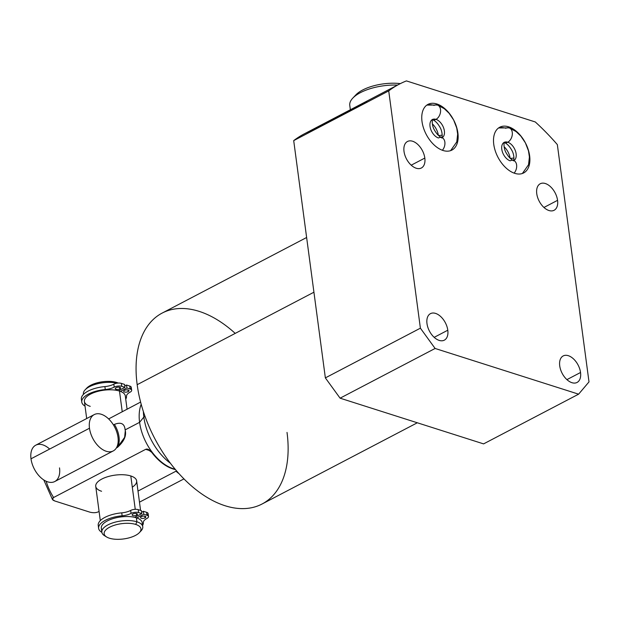 <?xml version="1.0" encoding="UTF-8"?>
<svg xmlns="http://www.w3.org/2000/svg" width="620" height="620" viewBox="0 0 620 620"><rect width="100%" height="100%" fill="white"/><g stroke="black" fill="none" stroke-linecap="round" stroke-linejoin="round"><path stroke-width="0.93" d="M399.257 84.173A200.655 120.505 62.4 0 1 406.425 80.91L535.293 121.962A200.655 120.505 62.4 0 1 557.341 144.607L589 381.889L578.615 394.173L589 381.889L557.341 144.607A200.655 120.505 62.4 0 0 535.293 121.962L406.425 80.91A200.655 120.505 62.4 0 0 388.724 90.9L420.391 328.174L435.116 348.463L578.615 394.173L483.592 443.889L340.093 398.18L483.592 443.889L578.615 394.173L435.116 348.463L420.391 328.174L325.361 377.89L340.093 398.18L435.116 348.463L340.093 398.18L325.361 377.89L293.702 140.616A200.655 120.505 -117.6 0 1 304.234 133.889L399.257 84.173A200.655 120.505 62.4 0 0 388.724 90.9L293.702 140.616L325.361 377.89L420.391 328.174L388.724 90.9L293.702 140.616A200.655 120.505 62.4 0 1 311.395 130.626L366.831 101.626M580.537 372.504A14.958 8.982 -117.6 0 1 571.935 382.687A14.958 8.982 -117.6 0 1 559.728 365.878A14.958 8.982 -117.6 0 1 568.331 355.694A14.958 8.982 -117.6 0 1 580.537 372.504L566.92 379.626L580.537 372.504A14.958 8.982 62.4 0 0 573.663 359.058A14.958 8.982 62.4 0 0 563.192 355.934A14.958 8.982 62.4 0 0 559.728 365.878A14.958 8.982 62.4 0 0 566.595 379.324A14.958 8.982 62.4 0 0 577.065 382.447A14.958 8.982 62.4 0 0 580.537 372.504M447.795 330.22A14.958 8.982 -117.6 0 1 439.193 340.403A14.958 8.982 -117.6 0 1 426.986 323.594A14.958 8.982 -117.6 0 1 435.596 313.418A14.958 8.982 -117.6 0 1 447.795 330.22L434.186 337.342L447.795 330.22A14.958 8.982 62.4 0 0 440.929 316.774A14.958 8.982 62.4 0 0 430.458 313.65A14.958 8.982 62.4 0 0 426.986 323.594A14.958 8.982 62.4 0 0 433.861 337.04A14.958 8.982 62.4 0 0 444.331 340.163A14.958 8.982 62.4 0 0 447.795 330.22M424.824 158.061A14.958 8.982 -117.6 0 1 416.221 168.237A14.958 8.982 -117.6 0 1 404.015 151.427A14.958 8.982 -117.6 0 1 412.618 141.251A14.958 8.982 -117.6 0 1 424.824 158.061L411.215 165.183L424.824 158.061A14.958 8.982 62.4 0 0 417.957 144.607A14.958 8.982 62.4 0 0 407.487 141.484A14.958 8.982 62.4 0 0 404.015 151.427A14.958 8.982 62.4 0 0 410.889 164.874A14.958 8.982 62.4 0 0 421.36 167.997A14.958 8.982 62.4 0 0 424.824 158.061M557.566 200.338A14.958 8.982 -117.6 0 1 548.964 210.521A14.958 8.982 -117.6 0 1 536.757 193.711A14.958 8.982 -117.6 0 1 545.36 183.536A14.958 8.982 -117.6 0 1 557.566 200.338L543.949 207.46L557.566 200.338A14.958 8.982 62.4 0 0 550.692 186.891A14.958 8.982 62.4 0 0 540.221 183.768A14.958 8.982 62.4 0 0 536.757 193.711A14.958 8.982 62.4 0 0 543.624 207.158A14.958 8.982 62.4 0 0 554.094 210.281A14.958 8.982 62.4 0 0 557.566 200.338M529.635 155.798A25.792 15.492 -117.6 0 1 514.802 173.352A25.792 15.492 -117.6 0 1 493.76 144.375A25.792 15.492 -117.6 0 1 508.594 126.821A25.792 15.492 -117.6 0 1 529.635 155.798L529.635 155.798A25.792 15.492 62.4 0 0 517.793 132.618A25.792 15.492 62.4 0 0 499.743 127.232A25.792 15.492 62.4 0 0 493.76 144.375A25.792 15.492 62.4 0 0 505.602 167.555A25.792 15.492 62.4 0 0 523.66 172.941A25.792 15.492 62.4 0 0 529.635 155.798M457.886 132.944A25.792 15.492 -117.6 0 1 443.052 150.497A25.792 15.492 -117.6 0 1 422.011 121.52A25.792 15.492 -117.6 0 1 436.844 103.966A25.792 15.492 -117.6 0 1 457.886 132.944L457.886 132.944A25.792 15.492 62.4 0 0 446.043 109.763A25.792 15.492 62.4 0 0 427.994 104.377A25.792 15.492 62.4 0 0 422.011 121.52A25.792 15.492 62.4 0 0 433.853 144.7A25.792 15.492 62.4 0 0 451.903 150.087A25.792 15.492 62.4 0 0 457.886 132.944M417.322 422.778L262.043 504.021A107.741 64.705 -117.6 0 1 186.636 481.523A107.741 64.705 -117.6 0 1 137.175 384.687L313.929 292.206L137.175 384.687A107.741 64.705 -117.6 0 1 162.153 313.085L306.629 237.499M235.213 333.389A107.741 64.705 62.4 0 0 137.175 384.687A107.741 64.705 62.4 0 0 225.068 505.734A107.741 64.705 62.4 0 0 287.021 432.419M513.779 158.061L510.322 158.425L513.779 158.061M510.136 158.247A12.896 7.742 62.4 0 0 504.107 146.723A12.896 7.742 -117.6 0 1 510.136 158.247M442.029 135.199L438.572 135.571L442.029 135.199M438.379 135.392A12.896 7.742 62.4 0 0 432.349 123.868A12.896 7.742 -117.6 0 1 438.379 135.392M170.423 463.264A46.43 27.884 -117.6 0 1 143.84 417.082L145.049 416.454L143.84 417.082A46.43 27.884 62.4 0 0 170.423 463.264M175.158 469.224A41.269 24.785 -117.6 0 1 139.593 422.329L143.84 417.082A46.43 27.884 -117.6 0 1 143.383 411.595A46.43 27.884 62.4 0 0 143.84 417.082L139.593 422.329A41.269 24.785 62.4 0 0 175.158 469.224M116.366 447.942L117.467 447.369C124.155 441.332 126.705 435.511 125.116 429.9L139.593 422.329A41.269 24.785 -117.6 0 1 141.197 404.302A41.269 24.785 62.4 0 0 139.593 422.329L125.116 429.9C124.597 423.638 121.024 421.802 114.406 424.398A20.507 12.315 -117.6 0 1 117.467 447.369L124.643 437.325L125.24 431.257M98.386 511.787L99.076 511.43L98.386 511.787C96.154 512.872 93.326 512.996 89.908 512.167C93.326 512.996 96.154 512.872 98.386 511.787M137.996 491.063L176.568 470.882L137.996 491.063M175.452 469.572A41.269 24.785 -117.6 0 1 151.737 452.36C149.474 449.601 147.452 448.586 145.684 449.329L53.584 497.519A41.269 24.785 -117.6 0 1 46.151 481.244A41.269 24.785 62.4 0 0 53.584 497.519L52.382 499.364L54.754 500.968C51.941 499.813 51.545 498.666 53.584 497.519L145.684 449.329L150.358 450.818L145.684 449.329L147.475 449.151L151.737 452.36A41.269 24.785 62.4 0 0 175.452 469.572M89.908 512.167L54.754 500.968L89.908 512.167M108.64 418.926L140.6 402.078L108.64 418.926M132.3 487.165A20.638 8.556 172.4 0 0 130.805 475.966A20.638 8.556 172.4 0 0 101.835 479.051A20.638 8.556 172.4 0 0 101.572 491.265M120.435 391.383L126.937 387.981L120.435 391.383A20.638 8.556 172.4 0 0 119.474 391.05A20.638 8.556 172.4 0 0 118.451 390.755A20.638 8.556 -7.6 0 1 119.474 391.05A20.638 8.556 -7.6 0 1 120.435 391.383A20.638 8.556 -7.6 0 1 125.31 395.971L127.084 409.278M119.071 390.429L119.141 390.949L119.071 390.429M85.142 389.817A20.638 8.556 172.4 0 0 83.475 394.343L83.406 393.987A20.638 8.556 -7.6 0 1 94.682 384.563A20.638 8.556 -7.6 0 1 117.009 383.191A20.638 8.556 172.4 0 0 85.142 389.817L86.761 388.097A18.569 7.704 -7.6 0 1 116.769 382.509L117.707 383.106L116.769 382.509A18.569 7.704 -7.6 0 1 118.257 383.067A18.569 7.704 172.4 0 0 116.769 382.509A18.569 7.704 172.4 0 0 86.072 388.942M140.097 531.759A20.638 8.556 172.4 0 0 142.755 526.721A20.638 8.556 172.4 0 0 136.919 521.8L135.71 524.427A18.569 7.704 172.4 0 0 109.639 527.202A18.569 7.704 172.4 0 0 109.391 538.199A18.569 7.704 172.4 0 0 135.47 535.424A18.569 7.704 172.4 0 0 135.71 524.427L136.919 521.8A20.638 8.556 -7.6 0 1 141.027 530.89L139.399 532.603A18.569 7.704 172.4 0 0 135.71 524.427A18.569 7.704 172.4 0 0 111.36 526.38A18.569 7.704 172.4 0 0 106.632 536.982A18.569 7.704 172.4 0 0 109.391 538.199A18.569 7.704 172.4 0 0 139.399 532.603M106.632 536.982L104.609 535.75A20.638 8.556 -7.6 0 1 109.872 523.97A20.638 8.556 -7.6 0 1 136.919 521.8L136.385 517.801A20.638 8.556 -7.6 0 1 142.22 522.722L142.755 526.721M141.91 524.799A20.638 8.556 172.4 0 0 136.385 517.801A20.638 8.556 172.4 0 0 111.329 519.18A20.638 8.556 172.4 0 0 102.16 530.1M135.919 516.692L136.051 517.7L135.919 516.692M122.249 411.812L119.474 391.05L122.249 411.812M100.308 520.622L95.736 486.351A20.638 8.556 -7.6 0 1 107.919 476.64A20.638 8.556 -7.6 0 1 130.805 475.966L135.253 509.322L130.805 475.966A20.638 8.556 -7.6 0 1 136.64 480.887L140.577 510.4M101.85 532.185L101.316 528.178A20.638 8.556 -7.6 0 1 113.499 518.475A20.638 8.556 -7.6 0 1 136.385 517.801L136.919 521.8A20.638 8.556 172.4 0 0 114.033 522.474A20.638 8.556 172.4 0 0 101.85 532.185A20.638 8.556 172.4 0 0 105.733 536.346M86.684 418.546L84.405 401.427A20.638 8.556 -7.6 0 1 95.945 391.918A20.638 8.556 -7.6 0 1 118.451 390.755A20.638 8.556 172.4 0 0 90.008 394.397A20.638 8.556 172.4 0 0 90.233 406.348M131.657 390.282L131.262 387.329A5.363 2.224 -7.6 0 0 129.743 386.051L126.542 385.028L129.743 386.051L130.138 389.004L126.937 387.981L126.542 385.028L124.767 385.958L126.542 385.028L126.937 387.981L130.138 389.004A5.363 2.224 -7.6 0 1 130.068 392.181A11.958 4.96 172.4 0 0 126.519 396.304A22.56 9.354 -7.6 0 1 125.736 399.179A22.56 9.354 172.4 0 0 126.519 396.304A11.958 4.96 172.4 0 1 130.068 392.181A5.363 2.224 172.4 0 0 131.657 390.282A5.363 2.224 172.4 0 0 130.138 389.004L129.743 386.051A5.363 2.224 -7.6 0 1 130.138 388.957M85.025 406.092A22.56 9.354 -7.6 0 1 84.894 396.374A22.56 9.354 -7.6 0 1 105.284 389.538A11.958 4.96 172.4 0 0 114.212 387.128A5.363 2.224 -7.6 0 1 121.745 386.33L124.953 387.353L118.451 390.755L124.953 387.353L124.558 384.4L121.35 383.377L124.558 384.4L124.953 387.353L121.745 386.33A5.363 2.224 172.4 0 0 114.212 387.128L113.817 384.175A5.363 2.224 -7.6 0 1 121.35 383.377L121.745 386.33L121.35 383.377A5.363 2.224 -7.6 0 0 113.817 384.175A11.958 4.96 -7.6 0 1 104.889 386.586A11.958 4.96 172.4 0 0 113.817 384.175L114.212 387.128A11.958 4.96 172.4 0 1 105.284 389.538A22.56 9.354 172.4 0 0 81.778 402.062A22.56 9.354 172.4 0 0 85.025 406.092M119.807 388.911A2.682 1.116 172.4 0 0 119.846 387.322A2.682 1.116 172.4 0 0 116.08 387.725A2.682 1.116 172.4 0 0 116.041 389.313A2.682 1.116 172.4 0 0 119.807 388.911A2.682 1.116 172.4 0 0 120.606 387.965A2.682 1.116 172.4 0 0 118.908 387.167A2.682 1.116 172.4 0 0 116.08 387.725A2.682 1.116 172.4 0 0 115.289 388.67A2.682 1.116 172.4 0 0 116.978 389.469A2.682 1.116 172.4 0 0 119.807 388.911L119.59 387.26L119.807 388.911M128.208 391.584A2.682 1.116 172.4 0 0 128.239 389.996A2.682 1.116 172.4 0 0 124.473 390.399A2.682 1.116 172.4 0 0 124.442 391.987A2.682 1.116 172.4 0 0 128.208 391.584A2.682 1.116 172.4 0 0 128.999 390.639A2.682 1.116 172.4 0 0 127.301 389.841A2.682 1.116 172.4 0 0 124.473 390.399A2.682 1.116 172.4 0 0 123.682 391.344A2.682 1.116 172.4 0 0 125.38 392.142A2.682 1.116 172.4 0 0 128.208 391.584L127.983 389.933L128.208 391.584M81.863 400.543A22.56 9.354 -7.6 0 1 104.889 386.586L105.284 389.538L104.889 386.586A22.56 9.354 -7.6 0 0 81.383 399.102L81.778 402.062M148.506 516.545A5.363 2.224 172.4 0 0 146.987 515.267A5.363 2.224 -7.6 0 1 146.917 518.444A5.363 2.224 172.4 0 0 148.506 516.545L148.11 513.593A5.363 2.224 -7.6 0 0 146.591 512.314L146.987 515.267L143.778 514.244L146.987 515.267L146.591 512.314L143.383 511.291L143.778 514.244L136.757 517.925L143.778 514.244L143.383 511.291L141.616 512.221L143.383 511.291L146.591 512.314A5.363 2.224 -7.6 0 1 146.979 515.22M98.712 526.806A22.56 9.354 -7.6 0 1 121.737 512.849A11.958 4.96 172.4 0 0 130.665 510.438A5.363 2.224 -7.6 0 1 138.198 509.64L141.407 510.663L141.802 513.616L134.687 517.336L141.802 513.616L138.593 512.593L141.802 513.616L141.407 510.663L138.198 509.64L138.593 512.593A5.363 2.224 172.4 0 0 131.06 513.391A5.363 2.224 -7.6 0 1 138.593 512.593L138.198 509.64A5.363 2.224 -7.6 0 0 130.665 510.438A11.958 4.96 -7.6 0 1 121.737 512.849L122.132 515.801A11.958 4.96 172.4 0 0 131.06 513.391L130.665 510.438L131.06 513.391A11.958 4.96 172.4 0 1 122.132 515.801A22.56 9.354 172.4 0 0 98.619 528.325A22.56 9.354 172.4 0 0 101.874 532.355A22.56 9.354 -7.6 0 1 101.734 522.637A22.56 9.354 -7.6 0 1 122.132 515.801L121.737 512.849A22.56 9.354 -7.6 0 0 98.231 525.365L98.619 528.325M146.917 518.444A11.958 4.96 172.4 0 0 143.367 522.567A22.56 9.354 -7.6 0 1 142.584 525.442A22.56 9.354 172.4 0 0 143.367 522.567A11.958 4.96 172.4 0 1 146.917 518.444M136.656 515.173A2.682 1.116 172.4 0 0 136.695 513.585A2.682 1.116 172.4 0 0 132.928 513.988A2.682 1.116 172.4 0 0 132.889 515.577A2.682 1.116 172.4 0 0 136.656 515.173A2.682 1.116 172.4 0 0 137.454 514.228A2.682 1.116 172.4 0 0 135.757 513.43A2.682 1.116 172.4 0 0 132.928 513.988A2.682 1.116 172.4 0 0 132.13 514.933A2.682 1.116 172.4 0 0 133.827 515.732A2.682 1.116 172.4 0 0 136.656 515.173L136.439 513.515L136.656 515.173M145.049 517.847A2.682 1.116 172.4 0 0 145.088 516.259A2.682 1.116 172.4 0 0 141.321 516.662A2.682 1.116 172.4 0 0 141.282 518.25A2.682 1.116 172.4 0 0 145.049 517.847A2.682 1.116 172.4 0 0 145.847 516.902A2.682 1.116 172.4 0 0 144.15 516.104A2.682 1.116 172.4 0 0 141.321 516.662A2.682 1.116 172.4 0 0 140.531 517.607A2.682 1.116 172.4 0 0 142.22 518.405A2.682 1.116 172.4 0 0 145.049 517.847L144.832 516.197L145.049 517.847M125.116 429.9C124.597 423.638 121.024 421.802 114.406 424.398L113.421 424.909M117.467 447.369A20.507 12.315 62.4 0 0 114.406 424.398M350.354 109.763L349.773 105.4A36.115 14.973 -7.6 0 1 397.521 85.087A36.115 14.973 172.4 0 0 352.803 98.115L355.849 94.891A32.24 13.369 -7.6 0 1 400.357 83.615A32.24 13.369 172.4 0 0 354.562 96.472M176.002 471.185A20.507 12.315 62.4 0 0 178.986 473.626A20.507 12.315 62.4 0 1 176.002 471.185M113.243 450.934L54.769 481.531A20.507 12.315 -117.6 0 1 40.416 477.245A20.507 12.315 -117.6 0 1 31 458.815L89.481 428.226A20.507 12.315 62.4 0 0 98.89 446.656A20.507 12.315 62.4 0 0 113.243 450.934A20.507 12.315 62.4 0 0 118.001 437.309A20.507 12.315 -117.6 0 1 106.206 451.259A20.507 12.315 -117.6 0 1 89.481 428.226A20.507 12.315 -117.6 0 1 101.269 414.268A20.507 12.315 -117.6 0 1 118.001 437.309A20.507 12.315 62.4 0 0 108.585 418.88A20.507 12.315 62.4 0 0 94.232 414.594A20.507 12.315 62.4 0 0 89.481 428.226L31 458.815A20.507 12.315 -117.6 0 1 49.662 449.058M59.52 467.899A20.507 12.315 -117.6 0 1 47.724 481.856A20.507 12.315 -117.6 0 1 31 458.815A20.507 12.315 -117.6 0 1 35.751 445.191L94.232 414.594M513.476 160.433A7.735 5.293 107.7 0 1 516.677 165.664A7.735 5.293 107.7 0 1 514.12 173.119A7.735 5.293 -72.3 0 0 516.677 165.664A7.735 5.293 -72.3 0 0 513.476 160.433A7.735 5.293 -72.3 0 0 510.198 160.828A10.315 6.2 -117.6 0 1 502.378 151.83A10.315 6.2 -117.6 0 1 504.176 142.383L504.455 142.166C503.456 144.274 504.161 149.544 506.129 152.807C508.416 156.837 510.864 159.379 513.476 160.433L513.74 160.665M498.565 127.96L509.136 127.859A7.735 5.293 107.7 0 1 512.298 134.571A7.735 5.293 107.7 0 1 507.718 142.213A10.315 6.2 62.4 0 0 504.393 142.275A10.315 6.2 -117.6 0 1 507.718 142.213A7.735 5.293 107.7 0 1 504.432 142.608A7.735 5.293 -72.3 0 0 507.718 142.213A7.735 5.293 -72.3 0 0 512.298 134.571A7.735 5.293 -72.3 0 0 509.136 127.859A7.735 5.293 -72.3 0 0 505.85 128.255A25.792 15.492 62.4 0 0 498.433 128.061M513.949 160.549A10.315 6.2 62.4 0 0 515.468 151.032A10.315 6.2 62.4 0 0 507.718 142.213A10.315 6.2 -117.6 0 1 515.468 151.032A10.315 6.2 -117.6 0 1 513.949 160.549M442.37 150.265A7.735 5.293 -72.3 0 0 444.928 142.809A7.735 5.293 -72.3 0 0 441.727 137.578A7.735 5.293 -72.3 0 0 438.449 137.973A10.315 6.2 -117.6 0 1 430.629 128.968A10.315 6.2 -117.6 0 1 432.427 119.52L432.706 119.311C431.706 121.419 432.404 126.689 434.372 129.952C436.666 133.982 439.115 136.524 441.727 137.578A7.735 5.293 107.7 0 1 444.928 142.809A7.735 5.293 107.7 0 1 442.37 150.265M426.816 105.106L437.387 105.005A7.735 5.293 107.7 0 1 440.549 111.716A7.735 5.293 107.7 0 1 435.969 119.358A7.735 5.293 107.7 0 1 432.683 119.753L432.683 119.753A7.735 5.293 -72.3 0 0 435.969 119.358A10.315 6.2 -117.6 0 1 443.719 128.177A10.315 6.2 -117.6 0 1 442.2 137.686A10.315 6.2 62.4 0 0 443.719 128.177A10.315 6.2 62.4 0 0 435.969 119.358A7.735 5.293 -72.3 0 0 440.549 111.716A7.735 5.293 -72.3 0 0 437.387 105.005A7.735 5.293 -72.3 0 0 434.101 105.4A25.792 15.492 62.4 0 0 426.684 105.206M435.969 119.358A10.315 6.2 62.4 0 0 432.644 119.42A10.315 6.2 -117.6 0 1 435.969 119.358M52.514 499.619L43.78 479.934M183.962 478.896L139.477 502.161M503.843 142.492L504.432 142.608C507.052 143.662 509.5 146.212 511.787 150.234C513.755 153.496 514.461 158.767 513.461 160.875M509.136 127.859L516.065 131.556L520.839 136.098L525.396 142.856L528.472 150.831L529.41 156.992L528.534 164.742L522.381 173.492M437.387 105.005L444.315 108.701L449.089 113.243L453.646 120.001L456.723 127.976L457.661 134.137L456.785 141.879L450.632 150.637M432.094 119.637L432.683 119.753C435.294 120.807 437.751 123.349 440.037 127.379C442.006 130.642 442.711 135.912 441.711 138.02"/></g></svg>
